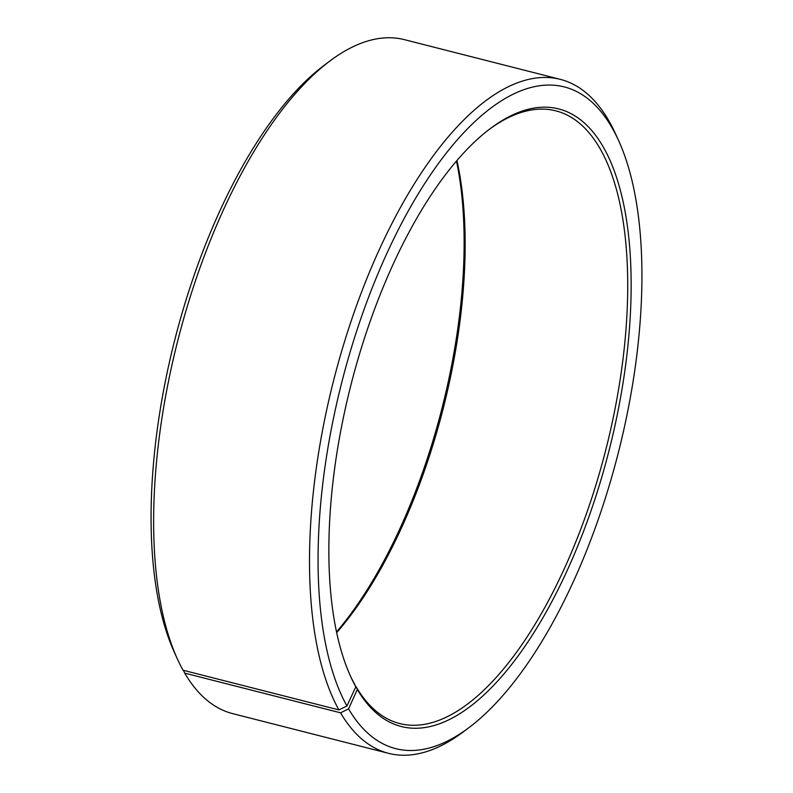 <?xml version="1.0" encoding="UTF-8"?>
<svg xmlns="http://www.w3.org/2000/svg" width="793" height="793" viewBox="0 0 793 793"><rect width="100%" height="100%" fill="white"/><g stroke="black" fill="none" stroke-linecap="round" stroke-linejoin="round"><path stroke-width="1.19" d="M177.582 659.389A347.76 145.317 -75.7 0 1 177.741 340.782A347.76 145.317 -75.7 0 1 330.017 60.912L324.238 65.234A341.436 142.671 -75.7 0 0 174.738 340.019A341.436 142.671 -75.7 0 0 174.579 652.827L177.582 659.389A347.76 145.317 -75.7 0 0 183.034 670.224L338.908 709.923L346.938 705.998L355.809 686.788L354.57 684.081A316.149 132.104 -75.7 0 1 350.209 675.537M489.331 129.318A316.149 132.104 -75.7 0 1 555.804 110.842A316.149 132.104 -75.7 0 1 605.793 449.809A316.149 132.104 -75.7 0 1 399.741 723.563A316.149 132.104 -75.7 0 1 356.077 686.728L355.74 686.649M456.946 160.493A316.149 132.104 -75.7 0 1 336.678 632.665M456.471 161.048A318.677 133.165 -75.7 0 1 336.529 631.952M330.017 60.912A347.76 145.317 -75.7 0 1 404.4 39.65L560.264 79.35A347.76 145.317 -75.7 0 1 615.418 133.611L618.421 140.173A341.436 142.671 -75.7 0 1 618.262 452.981A341.436 142.671 -75.7 0 1 468.762 727.766A341.436 142.671 -75.7 0 1 348.563 708.863L357.326 689.454L356.077 686.728M468.762 727.766L462.983 732.088A347.76 145.317 -75.7 0 1 388.6 753.35L232.736 713.65A347.76 145.317 -75.7 0 1 184.7 673.128L340.564 712.828L348.563 708.863M183.401 670.313L184.7 673.128M338.908 709.923A347.76 145.317 -75.7 0 1 354.441 311.48A347.76 145.317 -75.7 0 1 560.264 79.35M388.6 753.35A347.76 145.317 -75.7 0 1 340.564 712.828M346.938 705.998A341.436 142.671 -75.7 0 1 391.821 242.836A341.436 142.671 -75.7 0 1 618.421 140.173M355.809 686.788A318.677 133.165 -75.7 0 1 350.803 676.865A318.677 133.165 -75.7 0 1 350.952 384.902A318.677 133.165 -75.7 0 1 490.49 128.436A318.677 133.165 -75.7 0 1 612.018 438.529A318.677 133.165 -75.7 0 1 357.326 689.454"/></g></svg>
